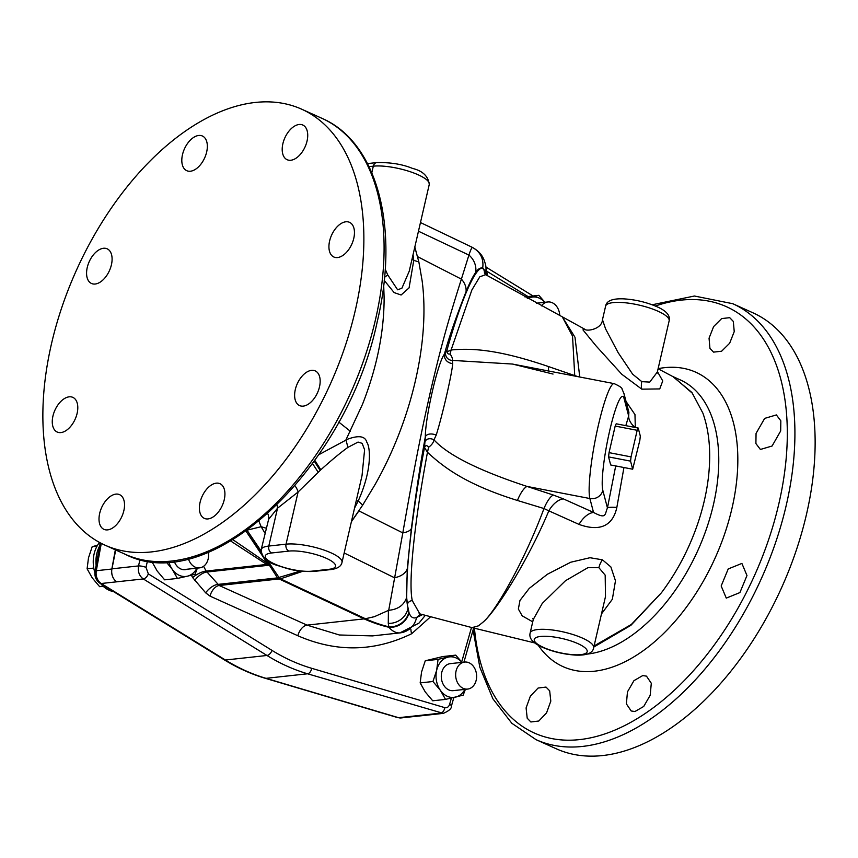 <?xml version="1.0" encoding="UTF-8"?>
<svg xmlns="http://www.w3.org/2000/svg" width="858" height="858" viewBox="0 0 858 858"><rect width="100%" height="100%" fill="white"/><g stroke="black" fill="none" stroke-linecap="round" stroke-linejoin="round"><path stroke-width="1.29" d="M556.274 748.787A239.146 139.135 -65.7 0 0 806.509 514.221A239.146 139.135 -65.7 0 0 752.992 312.838L732.775 303.711A239.146 139.135 114.3 0 1 786.293 505.094A239.146 139.135 114.3 0 1 536.057 739.671L556.274 748.787M739.918 592.567L726.276 598.112L721.17 585.982L728.217 568.951L741.891 563.416L746.975 575.536L739.918 592.567M634.931 711.539L631.198 710.982L626.383 703.871L627.466 691.859L633.944 680.662L642.728 675.578L646.471 676.136L651.297 683.258L650.203 695.259L643.725 706.456L634.931 711.539M527.209 718.2L526.093 707.925L530.351 696.17L538.105 688.041L546.02 687.076L549.678 690.851L550.804 701.136L546.557 712.891L538.781 721.02L530.866 721.975L527.209 718.2M733.322 321.428L734.234 331.617L729.665 343.232L721.61 351.222L713.566 352.123L709.941 348.369L709.051 338.191L713.62 326.576L721.664 318.575L729.708 317.674L733.322 321.428M780.673 430.973L772.093 446.01L760.392 449.463L755.898 443.554L756.059 433.408L764.66 418.393L776.361 414.929L780.834 420.838L780.673 430.973M486.229 275.01L484.47 270.334C479.729 259.674 463.964 289.253 446.964 350.193L444.412 354.204C437.945 362.162 425.289 416.977 425.321 436.872L424.506 447.458C425.611 445.12 426.962 445.055 428.571 447.286L427.477 452.295C443.693 467.32 465.905 484.416 517.417 500.471L543.972 508.537L548.83 510.842C527.874 560.96 495.87 611.186 483.462 621.793L478.496 625.825L472.039 627.627L419.809 613.867L412.29 600.6A5.438 4.955 173.7 0 0 407.314 604.525L409.051 612.751C410.692 617.202 413.181 618.79 416.538 617.513A19.048 18.865 87.5 0 1 399.903 632.893L418.994 623.09L425.321 615.315M191.366 575.203L192.685 577.606A10.875 3.604 150.8 0 1 206.145 571.063L219.187 585.499L307.014 625.128L339.35 634.984L372.393 635.907L400.482 632.839M192.685 577.606L205.684 592.857L210.017 596.117L297.844 635.746C336.357 652.53 374.303 651.855 411.668 633.719L430.673 616.709M425.268 660.778L442.942 656.542L455.727 655.137L438.063 659.384L425.268 660.778L421.557 671.975L420.163 682.914L425.278 691.977L432.722 700.793L445.516 699.399L463.181 695.162L465.379 689.328M203.561 566.323L206.145 571.063L266.72 564.446L269.358 565.197L277.52 577.884L217.771 584.416A10.875 4.858 138.5 0 0 205.684 592.857M197.372 568.114L195.098 574.195L187.419 576.19A20.388 15.691 -96.2 0 1 172.297 569.369A20.388 15.691 -96.2 0 1 168.822 561.765M196.932 568.157A20.388 15.691 -96.2 0 1 187.419 576.19L177.424 578.431L172.297 569.369L166.162 561.904M187.076 569.24A13.589 10.457 -96.2 0 1 185.167 569.68A13.589 10.457 -96.2 0 1 174.206 561.271M154.429 561.69L152.07 561.947L157.196 571.01L164.639 579.836L177.424 578.431M188.385 558.73A13.589 10.457 83.8 0 0 195.163 567.138A13.589 10.457 83.8 0 0 199.582 567.867A13.589 10.457 83.8 0 0 208.365 552.23M140.004 559.384L138.535 565.926C137.688 571.643 139.275 575.986 143.297 578.946L266.967 655.469C280.008 663.534 293.533 669.637 307.561 673.787L265.991 678.335A241.859 186.068 -96.2 0 1 225.397 660.016L101.233 583.504L116.774 581.81A10.875 8.365 83.8 0 1 111.948 568.822L115.723 549.999M416.076 716.301L401.169 717.932A10.875 8.365 -96.2 0 1 398.552 717.685L414.189 716.022A10.875 8.365 83.8 0 0 416.806 716.269L443.286 713.373C449.045 710.907 451.758 708.461 451.426 706.037L453.85 697.543M147.469 560.875L146.01 567.363L148.337 573.884L272.007 650.407C284.749 658.279 297.973 664.253 311.69 668.307A5.438 3.293 106.5 0 1 307.561 673.787L443.286 713.373M484.47 270.334A5.438 5.341 -33.4 0 0 485.199 274.313L485.682 274.689L479.826 276.78L471.889 289.95L451.094 350C448.23 351.566 446.857 351.63 446.964 350.193C446.836 353.185 447.887 354.451 450.118 353.989C452.059 356.874 452.788 359.009 452.327 360.392L452.724 363.567C451.855 374.442 442.331 415.701 436.218 435.092L433.976 439.843C433.505 442.535 431.703 445.012 428.571 447.286M472.232 247.329L472.479 247.458C480.523 252.016 483.923 258.912 482.689 268.157L485.553 272.597A19.048 18.233 -15.5 0 0 485.371 263.932L485.371 263.932C484.266 261.014 483.397 253.593 472.404 247.394L420.463 222.544M472.479 247.458C471.771 247.49 470.581 250.032 468.918 255.073L461.389 279.129C445.452 329.15 439.167 354.708 430.813 389.982C422.522 426.812 416.677 453.796 402.81 532.893L388.717 610.285L374.399 616.677L365.411 618.736L307.014 625.128A10.875 6.328 114.3 0 0 297.844 635.746M414.811 247.007L418.854 261.915L422.147 280.909C430.008 341.001 411.904 419.444 375.15 484.405L362.709 505.094L351.437 521.535M414.789 247.115L418.822 261.776M384.223 280.384L394.133 292.599L401.104 295.002L409.073 287.88L413.76 260.392L413.03 254.719M354.536 508.108L358.215 500.965C373.327 467.17 369.712 445.795 366.838 442.331C365.186 435.821 358.226 434.985 345.967 439.822L362.462 404.375C376.866 367.674 384.094 332.196 384.127 297.919M436.218 435.092A9.084 5.577 -158.8 0 0 425.321 436.872C421.257 459.502 417.535 481.177 411.368 528.56A19.048 8.001 -172.6 0 1 402.81 532.893L358.901 510.896L351.394 521.707M300.321 571.074L277.52 577.884A5.438 4.183 -96.2 0 0 278.968 578.968L219.187 585.499A10.875 6.328 114.3 0 0 210.017 596.117M302.606 571.331L280.63 578.796A5.438 4.193 -96.7 0 1 279.172 577.702L267.664 560.692M280.63 578.796L278.968 578.968M411.368 528.56L407.25 568.854L406.66 597.468L407.936 608.762A19.048 18.147 166 0 1 388.266 623.38L388.899 627.273C392.385 631.284 396.053 633.161 399.903 632.893M411.668 633.719A10.875 6.478 63.3 0 1 410.918 629.407M194.712 580.469A10.875 4.858 138.5 0 1 206.789 572.029L268.994 565.229M230.781 541.076L266.72 564.446A10.435 3.335 124.2 0 0 266.806 562.891L262.762 556.338M267.181 564.585A10.435 2.242 126.6 0 0 267.471 563.374L269.358 565.197L264.811 558.558M233.001 539.757L266.806 562.891M401.169 717.932L397.726 717.62L265.154 678.26C251.019 674.056 237.355 667.889 224.174 659.77L100.011 583.268A5.438 2.982 -58.4 0 0 101.233 583.504A10.875 8.365 -96.2 0 1 96.311 570.72L111.84 569.026A10.875 8.365 83.8 0 0 116.774 581.81L143.297 578.946A5.438 2.992 121.7 0 0 148.337 573.884M111.84 569.026L115.337 549.828M385.199 269.176L387.719 274.892L397.619 289.789L401.898 288.213L409.234 271.203L429.268 184.416A32.615 8.601 13 0 0 409.438 171.461A32.615 8.601 13 0 0 373.316 166.173L371.804 172.726M387.719 274.892L384.534 277.327M384.127 297.908L383.687 285.146M329.193 569.272A27.177 7.175 -167 0 0 326.308 558.29A27.177 7.175 -167 0 0 288.899 551.093L271.643 552.97A27.177 7.175 -167 0 0 274.528 563.953A27.177 7.175 -167 0 0 311.937 571.16L329.193 569.272A5.438 4.183 83.8 0 0 330.963 569.562C337.548 568.682 341.227 566.291 341.999 562.408L362.033 475.632L364.596 449.753L362.162 443.35L358.054 442.074L347.898 447.383L345.967 439.822M246.997 530.18L261.143 526.715L264.983 533.183M261.315 553.453L246.031 531.188L262.291 555.619M345.881 440.133L318.779 454.719M347.898 447.383C340.454 452.756 331.435 460.22 320.828 469.787L314.832 460.403M320.828 469.787L298.091 492.02L277.52 508.215L268.618 519.358L261.186 549.624C261.572 557.303 267.181 562.644 278.013 565.647C288.502 568.897 295.849 571.996 313.706 571.449L330.963 569.562M258.966 521.299L261.143 526.715L266.141 528.196M276.984 505.105A13.61 8.162 -123.3 0 1 277.52 508.215L268.79 546.053A32.615 8.601 -167 0 0 261.186 549.624M295.023 485.789A13.61 6.532 -132.7 0 1 298.091 492.02L286.046 544.165L268.79 546.053A5.438 4.183 -96.2 0 0 271.643 552.97M301.769 376.523A19.026 11.068 114.3 0 1 315.218 370.892A19.026 11.068 114.3 0 1 313.02 399.946A19.026 11.068 114.3 0 1 299.571 405.577A19.026 11.068 114.3 0 1 301.769 376.523M51.491 343.779A239.146 139.135 -65.7 0 0 105.008 545.162A239.146 139.135 -65.7 0 0 355.244 310.596A239.146 139.135 -65.7 0 0 301.726 109.213A239.146 139.135 -65.7 0 0 51.491 343.779M190.444 171.225A19.026 11.068 114.3 0 1 186.744 170.678A19.026 11.068 114.3 0 1 183.333 151.705A19.026 11.068 114.3 0 1 198.702 135.467A19.026 11.068 114.3 0 1 202.391 136.004A19.026 11.068 114.3 0 1 205.813 154.976A19.026 11.068 114.3 0 1 190.444 171.225M283.505 155.952A19.026 11.068 114.3 0 1 286.894 134.03A19.026 11.068 114.3 0 1 302.788 125.032A19.026 11.068 114.3 0 1 306.424 128.797A19.026 11.068 114.3 0 1 303.024 150.718A19.026 11.068 114.3 0 1 287.14 159.717A19.026 11.068 114.3 0 1 283.505 155.952M329.611 240.991A19.026 11.068 114.3 0 1 349.517 222.329A19.026 11.068 114.3 0 1 353.775 238.352A19.026 11.068 114.3 0 1 333.869 257.014A19.026 11.068 114.3 0 1 329.611 240.991M216.291 483.161A19.026 11.068 114.3 0 1 219.98 483.697A19.026 11.068 114.3 0 1 223.402 502.67A19.026 11.068 114.3 0 1 208.033 518.918A19.026 11.068 114.3 0 1 204.333 518.371A19.026 11.068 114.3 0 1 200.922 499.399A19.026 11.068 114.3 0 1 216.291 483.161M123.23 498.423A19.026 11.068 114.3 0 1 119.83 520.345A19.026 11.068 114.3 0 1 103.947 529.343A19.026 11.068 114.3 0 1 100.311 525.579A19.026 11.068 114.3 0 1 103.711 503.657A19.026 11.068 114.3 0 1 119.594 494.658A19.026 11.068 114.3 0 1 123.23 498.423M77.113 413.384A19.026 11.068 114.3 0 1 57.207 432.046A19.026 11.068 114.3 0 1 52.949 416.023A19.026 11.068 114.3 0 1 72.855 397.372A19.026 11.068 114.3 0 1 77.113 413.384M104.955 277.853A19.026 11.068 114.3 0 1 91.506 283.483A19.026 11.068 114.3 0 1 93.715 254.44A19.026 11.068 114.3 0 1 107.153 248.809A19.026 11.068 114.3 0 1 104.955 277.853M559.748 315.508A13.589 10.457 83.8 0 0 552.22 302.713A13.589 10.457 83.8 0 0 547.801 301.973A13.589 10.457 83.8 0 0 541.462 305.866M544.83 302.295A20.388 15.691 83.8 0 0 531.145 297.297A20.388 15.691 83.8 0 0 527.938 298.552M544.927 302.284L538.824 295.302L524.957 296.922M538.824 295.302L527.273 298.198M99.646 545.988A28.518 21.943 83.8 0 0 96.825 553.582A28.518 21.943 83.8 0 0 96.139 565.304M99.496 542.417A28.518 21.943 83.8 0 0 94.123 553.871A28.518 21.943 83.8 0 0 94.884 572.683M100.761 583.73A28.518 21.943 83.8 0 0 113.556 591.612M97.018 546.149L92.203 546.675L88.492 557.861L87.098 568.8L92.224 577.874L99.657 586.69L103.217 586.304M97.522 545.259L92.203 546.675M93.779 568.071L87.098 568.8M377.574 711.636A28.518 21.943 83.8 0 0 381.542 712.816M388.417 610.381L388.266 623.38M406.66 597.468C403.979 605.19 398.005 609.459 388.717 610.285M412.29 600.6C408.204 583.161 414.253 522.758 427.477 452.295L424.506 447.458C410.628 520.248 404.386 586.046 407.314 604.525M424.946 441.956A7.196 5.523 -147 0 1 433.976 439.843C447.769 455.019 478.775 470.549 527.005 486.422L589.886 498.53A59.781 7.926 -79.1 0 1 596.664 432.968A59.781 7.926 -79.1 0 1 614.167 383.633L512.451 364.049L452.327 360.392A7.196 6.961 133.1 0 1 445.634 352.316M482.689 268.157C480.469 267.428 478.131 268.854 475.686 272.415C472.876 276.383 469.669 282.818 466.055 291.709C455.855 317.589 448.648 338.417 444.412 354.204A9.084 8.408 175.7 0 0 452.724 363.567M579.761 377.005L574.989 337.248L562.269 316.816L572.533 336.121L574.731 375.6L548.423 366.538C497.404 349.12 471.224 348.091 451.094 350L450.118 353.989M548.423 366.538A21.74 6.767 -71.9 0 0 548.788 371.042M553.035 374.056L512.526 364.06M578.195 376.705L574.731 375.6A21.74 6.746 -71.9 0 0 574.731 376.04M635.306 427.477L634.974 414.586L626.05 401.469M483.462 621.793C496.139 610.896 525.332 559.094 543.972 508.537A21.74 6.735 108.1 0 1 553.313 495.034L563.341 498.873A21.74 12.58 114.2 0 0 548.83 510.842L579.032 524.41C603.549 533.279 613.663 522.2 616.838 507.453L623.948 467.524M658.086 368.758L673.541 376.93L692.267 393.157L702.874 413.084C709.394 431.349 711.228 452.82 708.397 477.509A148.102 86.175 -65.7 0 1 697.704 523.82C688.995 549.152 676.887 572.157 661.379 592.824L631.338 624.474L594.09 645.945M601.501 613.888L612.344 599.27L615.476 580.78L610.864 566.923L602.423 559.813L589.972 557.721L570.774 562.215L547.458 574.216L529.268 588.374L519.969 600.45L518.361 609.03L522.19 615.84L532.721 621.835M584.706 329.182L582.957 329.88L596.063 345.903L621.803 374.281L641.805 389.167L659.738 388.921L662.741 380.941L657.432 371.621M635.177 427.456A21.74 13.535 17 0 1 628.678 415.991L628.903 412.312L623.981 393.608A10.875 10.382 165.3 0 1 624.045 398.412L628.678 415.991L625.825 425.654M616.838 507.453A21.74 3.024 9.8 0 0 607.453 507.947L615.701 465.937M579.032 524.41A21.74 12.58 114.2 0 1 593.543 512.441C606.703 519.465 604.59 514.521 607.453 507.947L602.82 490.358A48.917 6.489 -79.1 0 1 609.759 430.416A48.917 6.489 -79.1 0 1 624.045 398.412M517.417 500.471A21.74 6.767 108.1 0 1 527.005 486.422L553.313 495.034M615.175 426.072L616.194 423.798L638.202 428.035L637.183 430.308L615.175 426.072L609.051 452.638L608.558 456.896L610.682 464.972L632.678 469.208L639.832 440.369L640.325 436.111L638.202 428.035M632.678 469.208L630.555 461.132L608.558 456.896M630.555 461.132L631.048 456.874L609.051 452.638M631.048 456.874L637.183 430.308M672.886 376.587L691.945 392.524L702.874 413.084M661.379 592.824L630.909 625.31L593.843 647.029M605.491 596.567L605.18 575.15L598.884 567.696L587.966 567.642L565.476 580.727L542.245 603.442L533.279 619.444L530.126 633.097A32.615 8.601 13 0 1 549.485 629.665A32.615 8.601 13 0 1 582.614 638.17A32.615 8.601 13 0 1 593.672 647.769L605.491 596.567M563.02 317.213L584.641 329.161C586.325 331.735 601.962 329.333 602.477 319.712L605.609 328.936L618.114 352.617L632.636 374.174L641.827 381.66L649.753 382.089L657.346 371.997L669.143 320.86A32.615 8.601 -167 0 0 658.086 311.261A32.615 8.601 -167 0 0 624.956 302.745A32.615 8.601 -167 0 0 605.598 306.188C606.456 300.804 612.515 298.37 623.777 298.863C635.37 299.592 646.396 302.198 656.863 306.681C666.376 310.843 670.463 315.572 669.143 320.86M462.001 662.355L455.727 655.137M438.063 659.384L436.658 670.323L432.947 681.509L420.163 682.914M432.947 681.509L440.39 690.336L445.516 699.399M461.936 662.365A20.388 15.691 83.8 0 0 448.048 657.131A20.388 15.691 83.8 0 0 436.658 670.323A20.388 15.691 83.8 0 0 440.39 690.336A20.388 15.691 83.8 0 0 455.501 697.157A20.388 15.691 83.8 0 0 464.886 689.382M464.661 662.065L450.3 663.642A13.589 10.457 83.8 0 0 441.312 675.396A13.589 10.457 83.8 0 0 448.831 689.918A13.589 10.457 83.8 0 0 453.249 690.647L467.61 689.081A13.589 10.457 83.8 0 0 476.608 677.316A13.589 10.457 83.8 0 0 469.09 662.805A13.589 10.457 83.8 0 0 464.661 662.065A13.589 10.457 83.8 0 0 455.673 673.83A13.589 10.457 83.8 0 0 463.191 688.341A13.589 10.457 83.8 0 0 467.61 689.081M655.351 306.016A233.805 136.036 114.3 0 1 778.871 503.657A233.805 136.036 114.3 0 1 613.309 730.759A233.805 136.036 114.3 0 1 474.442 628.206M658.107 368.661A161.476 93.951 114.3 0 1 732.003 508.247A161.476 93.951 114.3 0 1 594.422 671.213A161.476 93.951 114.3 0 1 538.138 645.109M586.743 654.139A148.102 86.175 114.3 0 0 587.226 654.096A148.102 86.175 -65.7 0 0 706.863 527.659A148.102 86.175 -65.7 0 0 680.276 379.901L672.608 376.437M311.69 668.307L444.798 707.646C447.061 708.097 448.67 706.992 449.613 704.354L451.383 698.112M461.69 661.947L471.503 627.488M146.01 567.363A5.438 1.18 -167.4 0 0 138.535 565.926L111.948 568.822M272.007 650.407A5.438 2.992 121.7 0 1 266.967 655.469L225.397 660.016A5.438 2.982 -58.4 0 1 224.174 659.77M397.726 717.62A5.438 3.303 -73.5 0 0 398.552 717.685L265.991 678.335A5.438 3.303 -73.5 0 1 265.154 678.26M414.189 716.022L440.669 713.127A5.438 3.293 106.5 0 0 444.798 707.646M449.613 704.354A5.438 1.394 15.9 0 1 451.426 706.037M486.851 275.375A19.048 17.482 -7.5 0 0 486.818 271.385L485.371 263.932M486.615 275.236A19.048 17.621 -8.4 0 0 486.658 270.184M475.686 272.415A19.048 18.115 -144.8 0 0 468.918 255.073L418.457 231.22M466.055 291.709A19.048 15.637 -158 0 0 461.389 279.129L417.599 256.671M418.854 261.915L413.76 260.392A13.61 9.899 -6.5 0 1 412.065 258.912M362.709 505.094L358.215 500.965A13.61 4.043 26.9 0 0 356.263 500.632M407.25 568.854A19.048 12.816 -176.1 0 1 394.423 577.734L344.176 552.97M408.848 612.204A19.048 18.586 153.3 0 1 388.76 626.79A199.517 153.496 -96.2 0 1 365.411 618.736L280.448 578.818A5.438 4.183 -96.2 0 1 278.989 577.724M409.051 612.751A19.048 18.651 149.6 0 1 388.899 627.273A199.539 153.507 -96.2 0 1 364.146 618.886L279.129 578.957A5.438 4.183 -96.2 0 1 277.681 577.874M422.597 614.596L416.538 617.513L420.602 614.071M100.011 583.268C95.999 580.373 94.348 576.372 95.056 571.278A5.438 1.255 10.3 0 1 96.311 570.72L101.287 543.371M527.906 296.493L486.808 271.267M367.503 163.599L376.759 162.58A5.438 4.183 83.8 0 0 373.316 166.173L369.026 166.634M261.014 550.868L247.136 530.394M338.749 422.061L350.396 431.295M341.999 562.408A32.615 8.601 -167 0 0 322.168 549.452A32.615 8.601 -167 0 0 286.046 544.165A5.438 4.183 -96.2 0 0 288.899 551.093M311.937 571.16A5.438 4.183 83.8 0 0 313.706 571.449M267.793 513.727A13.61 10.65 -153.1 0 1 268.618 519.358M312.516 463.62A13.61 0.794 -123.1 0 1 318.114 472.232M314.253 461.207L320.163 470.388M125.225 554.289C210.135 598.133 346.846 468.06 377.305 321.321C399.646 228.078 377.627 142.278 321.943 118.329A239.146 139.135 114.3 0 1 375.461 319.723A239.146 139.135 114.3 0 1 125.225 554.289L105.008 545.162M563.341 498.873L593.543 512.441L589.886 498.53A10.875 10.382 -14.7 0 0 602.82 490.358M602.423 559.813A13.61 7.904 -65.5 0 0 598.884 567.696M543.457 647.425A27.177 7.175 13 0 1 540.572 636.454A27.177 7.175 13 0 1 577.981 643.661A27.177 7.175 13 0 1 580.866 654.633A27.177 7.175 13 0 1 543.457 647.425M641.805 389.167A13.61 7.926 114.2 0 1 641.827 381.66M652.166 304.772L694.422 296.021L732.775 303.711M473.08 630.008L479.826 667.234L492.867 698.766L511.851 723.294L536.057 739.671M534.877 642.964L472.039 627.627M183.204 569.658L199.582 567.867M463.931 662.151L473.648 628.013M487.333 275.654L486.818 271.385M472.404 247.394L471.074 246.782M419.058 613.835L419.809 613.867L419.058 613.835M95.056 571.278L100.225 542.814M532.99 295.935L486.132 267.181M376.759 162.58C390.529 162.301 402.466 164.243 412.548 168.425C422.672 170.871 428.249 176.201 429.268 184.416M321.943 118.329L301.726 109.213M536.507 303.206L547.801 301.973M562.269 316.816L485.682 274.689M623.981 393.608L622.029 389.039C622.318 387.977 619.701 386.175 614.167 383.633M533.247 619.626L532.882 618.382M593.672 647.769C592.814 653.153 586.754 655.587 575.493 655.094C563.91 654.354 552.874 651.748 542.406 647.275C532.904 643.103 528.807 638.384 530.126 633.097M657.282 373.08L657.346 371.997M602.477 319.712L605.598 306.188"/></g></svg>
